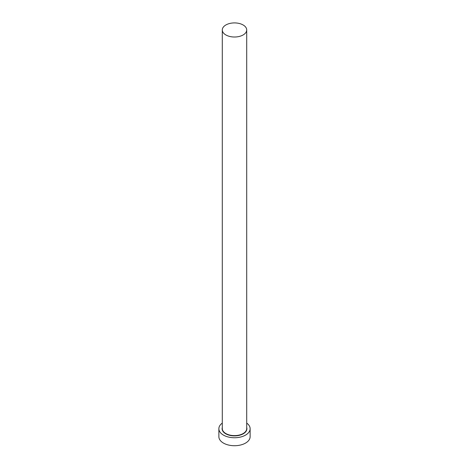 <?xml version="1.0" encoding="UTF-8"?>
<svg xmlns="http://www.w3.org/2000/svg" width="469" height="469" viewBox="0 0 469 469"><rect width="100%" height="100%" fill="white"/><g stroke="black" fill="none" stroke-linecap="round" stroke-linejoin="round"><path stroke-width="0.7" d="M225.865 34.946A12.212 7.047 0 0 0 239.172 36.476A12.212 7.047 0 0 0 246.712 29.963A12.212 7.047 0 0 0 243.135 24.98A12.212 7.047 0 0 0 229.828 23.45A12.212 7.047 0 0 0 222.288 29.963A12.212 7.047 0 0 0 225.865 34.946M222.288 423.091A15.629 9.022 0 0 0 218.871 428.725A15.629 9.022 0 0 0 223.449 435.103A15.629 9.022 0 0 0 240.48 437.061A15.629 9.022 0 0 0 250.129 428.725A15.629 9.022 0 0 0 246.712 423.091M218.871 428.725L218.871 436.698A15.629 9.022 0 0 0 223.449 443.082A15.629 9.022 0 0 0 240.48 445.034A15.629 9.022 0 0 0 250.129 436.698L250.129 428.725M246.712 427.458A12.405 7.164 180 0 1 240.245 435.074A12.405 7.164 180 0 1 225.73 433.79A12.405 7.164 180 0 1 222.288 427.458M222.288 29.963L222.288 428.566A12.212 7.047 0 0 0 225.865 433.549A12.212 7.047 0 0 0 239.172 435.08A12.212 7.047 0 0 0 246.712 428.566L246.712 29.963"/></g></svg>
